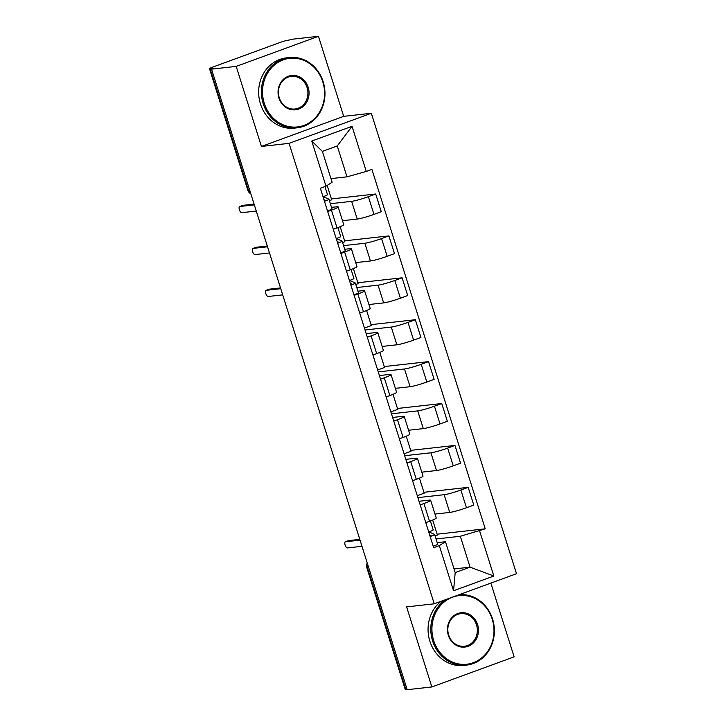 <?xml version="1.0" encoding="UTF-8"?>
<svg xmlns="http://www.w3.org/2000/svg" width="726" height="726" viewBox="0 0 726 726"><rect width="100%" height="100%" fill="white"/><g stroke="black" fill="none" stroke-linecap="round" stroke-linejoin="round"><path stroke-width="1.09" d="M318.46 36.3L236.195 66.393L211.529 69.142L407.195 689.7L431.852 686.95L406.614 606.891L434.248 603.805L516.513 573.712L371.331 113.265L343.697 116.351L318.46 36.3L293.794 39.05L287.55 40.357A5.663 0.535 -17.5 0 0 280.281 42.389L212.409 67.219A5.663 0.535 -17.5 0 0 209.487 68.643A5.663 0.535 -17.5 0 0 210.086 68.698L248.455 190.384A5.663 5.082 83.6 0 0 250.733 193.47M431.852 686.95L514.117 656.858L490.858 583.096M236.195 66.393L261.433 146.443L289.066 143.358L434.248 603.805M211.529 69.142L213.925 68.262L210.086 68.698M407.005 689.11L405.752 689.255A5.663 0.535 162.5 0 1 405.144 689.201L366.775 567.505A5.663 0.535 -17.5 0 0 367.374 567.56L405.752 689.255M435.001 514.072L449.73 512.429A13.014 1.225 -17.5 0 0 466.455 507.755L473.779 505.078L468.188 487.346L460.865 490.023A13.014 1.225 162.5 0 1 444.14 494.696L417.886 497.628M423.93 503.535L429.529 521.259A13.014 1.225 -17.5 0 0 436.235 517.983L430.645 500.259A13.014 1.225 162.5 0 1 423.93 503.535L420.182 504.906M429.529 521.259L425.772 522.638M423.911 492.292L468.188 487.346M417.287 495.704L424.184 493.172L419.446 478.135M419.038 501.276L429.266 500.132A13.014 1.225 162.5 0 1 430.645 500.259M421.788 472.163L436.517 470.521A13.014 1.225 -17.5 0 0 453.242 465.847L460.556 463.17L454.966 445.437L447.652 448.114A13.014 1.225 162.5 0 1 430.926 452.788L404.672 455.719M412.559 480.73L416.307 479.36A13.014 1.225 -17.5 0 0 423.022 476.075L417.432 458.351A13.014 1.225 162.5 0 1 410.716 461.627L406.968 462.997M410.698 450.383L454.966 445.437M404.073 453.795L410.97 451.263L406.233 436.226M405.825 459.367L416.052 458.224A13.014 1.225 162.5 0 1 417.432 458.351M408.575 430.255L423.303 428.612A13.014 1.225 -17.5 0 0 440.029 423.939L447.343 421.261L441.753 403.529L434.438 406.206A13.014 1.225 162.5 0 1 417.713 410.88L391.459 413.811M399.345 438.822L403.093 437.451A13.014 1.225 -17.5 0 0 409.809 434.166L404.219 416.443A13.014 1.225 162.5 0 1 397.503 419.719L393.755 421.089M397.476 408.475L441.753 403.529M390.86 411.887L397.757 409.355L393.02 394.327M392.612 417.459L402.839 416.316A13.014 1.225 162.5 0 1 404.219 416.443M395.361 388.346L410.081 386.704A13.014 1.225 -17.5 0 0 426.815 382.03L434.13 379.353L428.54 361.621L421.225 364.298A13.014 1.225 162.5 0 1 404.491 368.971L378.246 371.903M386.132 396.913L389.88 395.543A13.014 1.225 -17.5 0 0 396.596 392.267L391.005 374.534A13.014 1.225 162.5 0 1 384.29 377.81L380.542 379.181M384.263 366.566L428.54 361.621M377.638 369.979L384.544 367.456L379.807 352.419M379.399 375.551L389.626 374.407A13.014 1.225 162.5 0 1 391.005 374.534M382.148 346.438L396.868 344.796A13.014 1.225 -17.5 0 0 413.602 340.122L420.917 337.445L415.326 319.721L408.012 322.389A13.014 1.225 162.5 0 1 391.278 327.063L365.033 329.994M372.919 355.005L376.667 353.635A13.014 1.225 -17.5 0 0 383.382 350.359L377.792 332.626A13.014 1.225 162.5 0 1 371.077 335.902L367.329 337.272M371.05 324.658L415.326 319.721M364.425 328.07L371.331 325.547L366.594 310.51M366.185 333.642L376.413 332.499A13.014 1.225 162.5 0 1 377.792 332.626M368.935 304.53L383.655 302.887A13.014 1.225 -17.5 0 0 400.389 298.214L407.703 295.536L402.113 277.813L394.799 280.481A13.014 1.225 162.5 0 1 378.065 285.155L356.784 287.532M359.706 313.097L363.454 311.726A13.014 1.225 -17.5 0 0 370.169 308.45L364.579 290.718A13.014 1.225 162.5 0 1 357.864 293.994L354.116 295.364M357.836 282.75L402.113 277.813M355.822 284.474L358.118 283.639L353.38 268.602M357.936 291.18L363.2 290.6A13.014 1.225 162.5 0 1 364.579 290.718M355.722 262.621L370.441 260.979A13.014 1.225 -17.5 0 0 387.176 256.305L394.49 253.628L388.9 235.905L381.586 238.573A13.014 1.225 162.5 0 1 364.851 243.246L343.57 245.624M346.493 271.188L350.241 269.818A13.014 1.225 -17.5 0 0 356.956 266.542L351.366 248.809A13.014 1.225 162.5 0 1 344.65 252.085L340.902 253.456M344.623 240.841L388.9 235.905M342.608 242.566L344.904 241.731L340.167 226.694M344.723 249.272L349.986 248.691A13.014 1.225 162.5 0 1 351.366 248.809M342.509 220.713L357.228 219.071A13.014 1.225 -17.5 0 0 373.963 214.397L381.277 211.72L375.687 193.996L368.372 196.673A13.014 1.225 162.5 0 1 351.638 201.338L330.357 203.716M333.279 229.28L337.027 227.91A13.014 1.225 -17.5 0 0 343.743 224.633L338.153 206.901A13.014 1.225 162.5 0 1 331.437 210.177L327.689 211.547M331.41 198.942L375.687 193.996M329.395 200.657L331.691 199.822L327.154 185.439M331.51 207.364L336.773 206.783A13.014 1.225 162.5 0 1 338.153 206.901M454.04 568.957L470.067 567.16L460.32 536.269L436.063 538.982M437.215 542.631L445.455 541.714L455.193 572.605L470.067 567.16L493.834 576.017L453.541 590.755L439.312 545.625L445.455 541.714M330.974 178.623L346.992 176.835L337.254 145.935L322.38 151.38L332.127 182.271L325.983 186.183L320.347 188.252L433.676 547.685L439.312 545.625M325.983 186.183L311.753 141.053L352.046 126.315L366.276 171.445L346.992 176.835M460.32 536.269L485.24 528.827L371.912 169.385L366.276 171.445M479.605 530.887L493.834 576.017M371.331 113.265L289.066 143.358M343.697 116.351L261.433 146.443M437.125 534.2L485.24 528.827M435.101 535.924L437.397 535.08L432.66 520.043M453.541 590.755L455.193 572.605M337.254 145.935L352.046 126.315M322.38 151.38L311.753 141.053M433.141 529.844A7.069 0.672 162.5 0 1 433.204 529.907A7.069 0.672 162.5 0 1 428.721 531.986M348.38 540.716A3.258 1.398 69.9 0 1 348.516 540.652A3.258 1.398 69.9 0 1 348.652 540.616L359.797 539.373M431.126 535.616L430.046 536.178M431.108 535.552L429.647 534.899M428.803 532.249A16.979 1.597 162.5 0 1 429.856 532.321L434.584 534.418A7.069 0.672 162.5 0 1 434.638 534.472A7.069 0.672 162.5 0 1 430.164 536.55M437.633 544.083A7.069 0.672 162.5 0 1 437.687 544.146A7.069 0.672 162.5 0 1 433.213 546.224M360.032 540.135L345.54 541.759A3.258 1.398 -110.1 0 0 345.394 541.787A3.258 1.398 -110.1 0 0 345.14 545.162A3.258 1.398 -110.1 0 0 347.491 547.93L361.984 546.315M492.219 619.214A34.521 30.982 83.6 0 0 452.625 597.144A34.521 30.982 83.6 0 0 433.694 640.622A34.521 30.982 83.6 0 0 473.288 662.693A34.521 30.982 83.6 0 0 492.219 619.214M458.923 594.785A35.365 31.744 -96.4 0 1 492.564 618.997A35.365 31.744 -96.4 0 1 466.509 665.107A35.365 31.744 -96.4 0 1 432.605 640.922A35.365 31.744 -96.4 0 1 445.601 599.658M477.581 624.569A17.261 15.491 -96.4 0 1 468.125 646.303A17.261 15.491 -96.4 0 1 448.323 635.268A17.261 15.491 -96.4 0 1 457.788 613.534A17.261 15.491 -96.4 0 1 477.581 624.569M448.677 635.05A16.408 14.729 83.6 0 0 464.404 646.267A16.408 14.729 83.6 0 0 476.492 624.868A16.408 14.729 83.6 0 0 460.765 613.652A16.408 14.729 83.6 0 0 448.677 635.05M466.509 665.107L463.778 665.415A35.365 31.744 -96.4 0 1 429.874 641.23A35.365 31.744 -96.4 0 1 440.981 601.346M322.816 81.938A34.521 30.982 83.6 0 0 283.222 59.868A34.521 30.982 83.6 0 0 264.291 103.337A34.521 30.982 83.6 0 0 303.885 125.407A34.521 30.982 83.6 0 0 322.816 81.938M263.202 103.646A35.365 31.744 -96.4 0 1 289.257 57.526A35.365 31.744 -96.4 0 1 323.161 81.711A35.365 31.744 -96.4 0 1 297.106 127.83A35.365 31.744 -96.4 0 1 263.202 103.646M308.178 87.283A17.261 15.491 -96.4 0 1 298.722 109.027A17.261 15.491 -96.4 0 1 278.92 97.992A17.261 15.491 -96.4 0 1 288.385 76.248A17.261 15.491 -96.4 0 1 308.178 87.283M279.265 97.765A16.408 14.729 83.6 0 0 295.001 108.991A16.408 14.729 83.6 0 0 307.089 87.592A16.408 14.729 83.6 0 0 291.362 76.366A16.408 14.729 83.6 0 0 279.265 97.765M297.106 127.83L294.375 128.13A35.365 31.744 -96.4 0 1 260.471 103.945A35.365 31.744 -96.4 0 1 286.525 57.835L289.257 57.526M353.861 278.403A7.069 0.672 162.5 0 1 353.925 278.457A7.069 0.672 162.5 0 1 349.442 280.535M269.101 289.266A3.258 1.398 69.9 0 1 269.228 289.202A3.258 1.398 69.9 0 1 269.373 289.166L280.508 287.923M351.847 284.165L350.767 284.728M351.829 284.102L350.359 283.458M349.524 280.799A16.979 1.597 162.5 0 1 350.576 280.88L355.304 282.968A7.069 0.672 162.5 0 1 355.359 283.022A7.069 0.672 162.5 0 1 350.885 285.1M358.354 292.642A7.069 0.672 162.5 0 1 358.408 292.696A7.069 0.672 162.5 0 1 353.934 294.774M280.753 288.694L266.26 290.309A3.258 1.398 -110.1 0 0 266.115 290.346A3.258 1.398 -110.1 0 0 265.861 293.721A3.258 1.398 -110.1 0 0 268.203 296.489L282.704 294.865M340.648 236.495A7.069 0.672 162.5 0 1 340.712 236.549A7.069 0.672 162.5 0 1 336.229 238.627M255.888 247.357A3.258 1.398 69.9 0 1 256.015 247.294A3.258 1.398 69.9 0 1 256.16 247.257L267.295 246.014M338.634 242.257L337.554 242.82M338.606 242.194L337.145 241.549M336.31 238.89A16.979 1.597 162.5 0 1 337.363 238.972L342.091 241.059A7.069 0.672 162.5 0 1 342.146 241.114A7.069 0.672 162.5 0 1 337.672 243.192M345.14 250.733A7.069 0.672 162.5 0 1 345.195 250.788A7.069 0.672 162.5 0 1 340.721 252.866M267.54 246.786L253.047 248.401A3.258 1.398 -110.1 0 0 252.902 248.437A3.258 1.398 -110.1 0 0 252.648 251.813A3.258 1.398 -110.1 0 0 254.989 254.581L269.491 252.957M327.435 194.586A7.069 0.672 162.5 0 1 327.49 194.641A7.069 0.672 162.5 0 1 323.016 196.719M242.675 205.449A3.258 1.398 69.9 0 1 242.802 205.385A3.258 1.398 69.9 0 1 242.947 205.349L254.082 204.106M325.42 200.349L324.34 200.911M325.393 200.285L323.932 199.641M323.097 196.982A16.979 1.597 162.5 0 1 324.15 197.064L328.878 199.151A7.069 0.672 162.5 0 1 328.932 199.205A7.069 0.672 162.5 0 1 324.458 201.284M331.927 208.825A7.069 0.672 162.5 0 1 331.982 208.879A7.069 0.672 162.5 0 1 327.508 210.957M254.327 204.877L239.834 206.493A3.258 1.398 -110.1 0 0 239.689 206.529A3.258 1.398 -110.1 0 0 239.435 209.905A3.258 1.398 -110.1 0 0 241.776 212.673L256.278 211.057M351.638 201.338L357.228 219.071M364.851 243.246L370.441 260.979M378.065 285.155L383.655 302.887M391.278 327.063L396.868 344.796M404.491 368.971L410.081 386.704M417.713 410.88L423.303 428.612M430.926 452.788L436.517 470.521M444.14 494.696L449.73 512.429M344.65 252.085L350.241 269.818M357.864 293.994L363.454 311.726M371.077 335.902L376.667 353.635M384.29 377.81L389.88 395.543M397.503 419.719L403.093 437.451M410.716 461.627L416.307 479.36M331.437 210.177L337.027 227.91M381.586 238.573L387.176 256.305M394.799 280.481L400.389 298.214M408.012 322.389L413.602 340.122M421.225 364.298L426.815 382.03M434.438 406.206L440.029 423.939M447.652 448.114L453.242 465.847M460.865 490.023L466.455 507.755M368.372 196.673L373.963 214.397M367.438 563.621A5.663 5.082 83.6 0 0 367.374 567.56L368.636 567.414M249.717 190.248L248.455 190.384A5.663 0.535 -17.5 0 1 247.856 190.339A5.663 5.663 0 0 0 250.815 193.742M345.54 541.759L348.652 540.616M266.26 290.309L269.373 289.166M253.047 248.401L256.16 247.257M239.834 206.493L242.947 205.349M247.856 190.339L209.487 68.643M367.247 563.022A5.663 5.663 0 0 0 366.775 567.505M433.204 529.907L430.382 520.95M437.687 544.146L434.638 534.472M345.394 541.787L348.516 540.652M353.925 278.457L351.094 269.5M358.408 292.696L355.359 283.022M266.115 290.346L269.228 289.202M340.712 236.549L337.88 227.592M345.195 250.788L342.146 241.114M252.902 248.437L256.015 247.294M327.49 194.641L324.949 186.564M331.982 208.879L328.932 199.205M239.689 206.529L242.802 205.385"/></g></svg>
